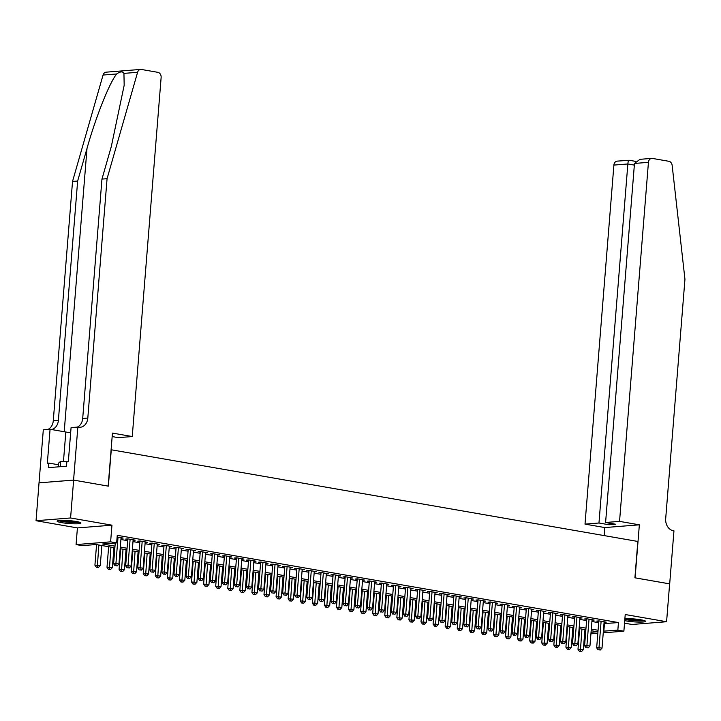 <?xml version="1.0" encoding="UTF-8"?>
<svg xmlns="http://www.w3.org/2000/svg" width="721" height="721" viewBox="0 0 721 721"><rect width="100%" height="100%" fill="white"/><g stroke="black" fill="none" stroke-linecap="round" stroke-linejoin="round"><path stroke-width="1.08" d="M61.736 522.662A11.942 1.46 -175.4 0 0 74.209 523.807A11.942 1.46 -175.4 0 0 80.923 523.04A11.942 1.46 -175.4 0 0 76.3 521.499A11.942 1.46 -175.4 0 0 63.827 520.355A11.942 1.46 -175.4 0 0 57.112 521.121A11.942 1.46 -175.4 0 0 61.736 522.662M624.728 620.637A11.942 1.46 -175.4 0 0 626.333 620.952A11.942 1.46 -175.4 0 0 638.806 622.097A11.942 1.46 -175.4 0 0 645.52 621.331A11.942 1.46 -175.4 0 0 640.897 619.79A11.942 1.46 -175.4 0 0 624.882 618.681M114.864 547.789L96.109 544.526L82.113 545.635L76.075 544.58L110.61 541.841L116.649 542.895L102.643 544.004L114.999 546.158M73.578 480.087L108.177 486.116L112.44 433.096L132.249 436.538L161.134 77.498A4.596 3.632 85.5 0 0 157.881 72.325L141.388 69.459A4.596 3.632 85.5 0 0 140.658 69.423A4.596 3.632 85.5 0 0 137.594 72.298L107.069 178.691L87.809 418.054A10.716 8.481 -94.5 0 1 80.211 427.265A10.716 8.481 -94.5 0 1 78.508 427.183L77.841 427.066L73.578 480.087L39.033 482.836L36.05 520.715L77.417 527.916L76.075 544.58M624.521 623.169L632.047 624.476L666.583 621.727L625.215 614.526L623.881 631.19L603.243 632.831M585.587 633.281L584.677 633.128M39.096 482.845L73.632 480.105L70.586 517.975L36.05 520.715M73.632 480.105L108.357 486.143L111.277 449.787L637.833 541.453L634.913 577.809L669.629 583.857L666.583 621.727M121.011 538.236L123.174 538.064L117.126 537.01M133.088 540.335L135.251 540.164L128.005 538.902L125.67 539.092L127.779 539.452M145.164 542.435L147.327 542.264L140.081 541.002L137.747 541.192L139.856 541.561M157.241 544.544L159.404 544.373L152.158 543.111L149.824 543.292L151.933 543.661M169.318 546.644L171.481 546.473L164.235 545.211L161.901 545.391L164.009 545.761M181.404 548.744L183.558 548.573L176.312 547.311L173.977 547.5L176.086 547.87M193.48 550.844L195.634 550.673L188.388 549.411L186.054 549.6L188.163 549.97M205.557 552.953L207.711 552.782L200.465 551.52L198.131 551.7L200.24 552.07M217.634 555.053L219.788 554.882L212.542 553.62L210.208 553.809L212.316 554.17M229.711 557.153L231.865 556.982L224.619 555.72L222.284 555.909L224.393 556.279M241.787 559.262L243.941 559.09L236.695 557.829L234.361 558.009L236.47 558.378M253.864 561.362L256.018 561.19L248.772 559.929L246.438 560.109L248.547 560.478M265.941 563.462L268.095 563.29L260.849 562.029L258.515 562.218L260.632 562.587M278.018 565.561L280.172 565.39L272.926 564.128L270.591 564.318L272.709 564.687M290.094 567.67L292.248 567.499L285.002 566.237L282.668 566.418L284.786 566.787M302.171 569.77L304.325 569.599L297.079 568.337L294.745 568.527L296.863 568.887M314.248 571.87L316.402 571.699L309.156 570.437L306.822 570.626L308.939 570.996M326.325 573.979L328.479 573.799L321.233 572.546L318.898 572.726L321.016 573.096M338.401 576.079L340.555 575.908L333.309 574.646L330.975 574.826L333.093 575.196M350.478 578.179L352.632 578.008L345.386 576.746L343.052 576.935L345.17 577.296M362.555 580.279L364.709 580.108L357.463 578.846L355.129 579.035L357.246 579.405M374.632 582.388L376.786 582.217L369.54 580.955L367.205 581.135L369.323 581.505M386.708 584.488L388.862 584.316L381.616 583.055L379.282 583.244L381.4 583.604M398.785 586.588L400.939 586.416L393.693 585.155L391.359 585.344L393.477 585.713M410.862 588.687L413.016 588.516L405.77 587.264L403.436 587.444L405.553 587.813M422.939 590.796L425.093 590.625L417.847 589.363L415.512 589.544L417.63 589.913M435.015 592.896L437.169 592.725L429.923 591.463L427.589 591.653L429.707 592.013M447.092 594.996L449.246 594.825L442 593.563L439.666 593.753L441.784 594.122M459.169 597.105L461.323 596.934L454.077 595.672L451.743 595.852L453.86 596.222M471.246 599.205L473.4 599.034L466.154 597.772L463.819 597.961L465.937 598.322M483.322 601.305L485.476 601.134L478.23 599.872L475.896 600.061L478.014 600.431M495.399 603.405L497.553 603.234L490.307 601.972L487.973 602.161L490.091 602.531M507.476 605.514L509.63 605.343L502.384 604.081L500.05 604.261L502.167 604.631M519.553 607.614L521.707 607.442L514.461 606.181L512.126 606.37L514.244 606.731M531.629 609.714L533.783 609.542L526.537 608.281L524.203 608.47L526.321 608.839M543.706 611.823L545.86 611.651L538.614 610.39L536.28 610.57L538.398 610.939M555.783 613.922L557.937 613.751L550.691 612.49L548.357 612.67L550.474 613.039M567.86 616.022L570.014 615.851L562.768 614.589L560.433 614.779L562.551 615.148M579.936 618.122L582.09 617.951L574.844 616.689L572.51 616.879L574.628 617.248M592.013 620.231L594.167 620.06L586.921 618.798L584.587 618.978L586.705 619.348M603.991 623.602L618.447 622.565L117.262 535.315L116.649 542.895M120.912 539.506L127.68 540.678M132.988 541.606L139.757 542.787M145.065 543.706L151.834 544.887M157.142 545.806L163.91 546.987M169.219 547.915L175.987 549.096M181.295 550.015L188.064 551.195M193.372 552.115L200.141 553.295M205.449 554.224L212.217 555.395M217.526 556.324L224.303 557.504M229.602 558.424L236.38 559.604M241.679 560.523L248.457 561.704M253.756 562.632L260.533 563.813M265.833 564.732L272.61 565.913M277.909 566.832L284.687 568.013M289.986 568.941L296.764 570.113M302.063 571.041L308.84 572.222M314.14 573.141L320.917 574.322M326.216 575.241L332.994 576.421M338.293 577.35L345.071 578.521M350.37 579.45L357.147 580.63M362.447 581.55L369.224 582.73M374.523 583.659L381.301 584.83M386.6 585.758L393.378 586.939M398.677 587.858L405.454 589.039M410.754 589.958L417.531 591.139M422.839 592.067L429.608 593.239M434.916 594.167L441.685 595.348M446.993 596.267L453.761 597.448M459.07 598.376L465.838 599.548M471.146 600.476L477.915 601.656M483.223 602.576L489.992 603.756M495.3 604.676L502.068 605.856M507.377 606.785L514.145 607.956M519.453 608.885L526.222 610.065M531.53 610.984L538.299 612.165M543.607 613.084L550.375 614.265M555.684 615.193L562.452 616.374M567.76 617.293L574.529 618.474M579.837 619.393L586.606 620.574M591.914 621.502L598.682 622.674M604.09 622.331L606.244 622.16L598.998 620.898L596.664 621.087L598.781 621.448M77.417 527.916L111.953 525.176L70.586 517.975M111.953 525.176L110.61 541.841M618.447 622.565L617.843 630.145L623.881 631.19M591.049 632.272L597.303 631.776L591.175 630.704M585.867 629.784L579.098 628.604M573.79 627.685L567.021 626.504M561.713 625.576L554.936 624.404M549.636 623.476L542.859 622.295M537.56 621.376L530.782 620.195M525.483 619.267L518.705 618.095M513.406 617.167L506.629 615.986M501.329 615.067L494.552 613.886M489.253 612.967L482.475 611.787M477.176 610.858L470.398 609.687M465.099 608.758L458.322 607.578M453.022 606.658L446.245 605.478M440.946 604.558L434.168 603.378M428.869 602.45L422.091 601.269M416.792 600.35L410.015 599.169M404.715 598.25L397.938 597.069M392.639 596.141L385.861 594.969M380.562 594.041L373.784 592.86M368.485 591.941L361.708 590.76M356.399 589.841L349.631 588.66M344.323 587.732L337.554 586.552M332.246 585.632L325.477 584.452M320.169 583.532L313.401 582.352M308.092 581.423L301.324 580.252M296.016 579.323L289.247 578.143M283.939 577.224L277.17 576.043M271.862 575.124L265.094 573.943M259.785 573.015L253.017 571.834M247.709 570.915L240.94 569.734M235.632 568.815L228.863 567.634M223.555 566.706L216.787 565.534M211.478 564.606L204.71 563.425M199.402 562.506L192.633 561.326M187.325 560.406L180.556 559.226M175.248 558.297L168.48 557.117M163.171 556.197L156.403 555.017M151.095 554.098L144.326 552.917M139.018 551.989L132.249 550.817M126.941 549.889L120.173 548.708M584.704 632.777L585.632 632.705M597.835 633.263L590.923 633.813M603.378 631.172L617.843 630.145M120.299 547.077L127.076 548.257M132.376 549.177L139.153 550.357M144.452 551.286L151.23 552.457M156.538 553.386L163.306 554.566M168.615 555.485L175.383 556.666M180.692 557.585L187.46 558.766M192.768 559.694L199.537 560.875M204.845 561.794L211.614 562.975M216.922 563.894L223.69 565.075M228.999 566.003L235.767 567.175M241.075 568.103L247.844 569.284M253.152 570.203L259.921 571.383M265.229 572.303L271.997 573.483M277.306 574.412L284.074 575.592M289.382 576.512L296.151 577.692M301.459 578.612L308.228 579.792M313.536 580.72L320.304 581.892M325.613 582.82L332.381 584.001M337.689 584.92L344.458 586.101M349.766 587.02L356.535 588.201M361.843 589.129L368.611 590.31M373.92 591.229L380.688 592.41M385.996 593.329L392.765 594.51M398.073 595.438L404.841 596.609M410.15 597.538L416.918 598.718M422.227 599.638L428.995 600.818M434.303 601.738L441.072 602.918M446.38 603.847L453.149 605.018M458.457 605.946L465.225 607.127M470.534 608.046L477.302 609.227M482.61 610.155L489.379 611.327M494.687 612.255L501.455 613.436M506.764 614.355L513.532 615.536M518.841 616.455L525.609 617.636M530.917 618.564L537.686 619.736M542.994 620.664L549.763 621.844M555.071 622.764L561.839 623.944M567.148 624.873L573.916 626.044M579.224 626.973L585.993 628.153M591.301 629.072L598.07 630.253M604.45 623.683L603.837 631.254M598.827 620.916L596.664 647.809L598.998 647.629L601.116 621.268M599.043 649.81L600.251 650.018L599.043 649.81L598.998 647.629L602.017 648.152L604.135 621.79M596.664 647.809L598.106 649.882M600.251 650.018L602.017 648.152M579.648 628.703L577.99 649.297L583.343 649.639L584.956 629.622M581.937 629.1L580.369 651.288L579.441 651.369L581.577 651.505L580.369 651.288M583.343 649.639L581.577 651.505M579.441 651.369L577.99 649.297M643.483 620.33A10.337 1.262 4.6 0 1 632.335 620.303A10.337 1.262 4.6 0 1 624.855 619.105M626.729 618.636A9.571 1.163 -175.4 0 0 632.497 619.456A9.571 1.163 -175.4 0 0 640.681 619.754M624.828 619.411A11.869 1.451 -175.4 0 0 632.128 620.475A11.869 1.451 -175.4 0 0 644.439 620.619M78.886 522.04A10.337 1.262 4.6 0 1 67.738 522.013A10.337 1.262 4.6 0 1 59.284 520.472M62.141 520.346A9.571 1.163 -175.4 0 0 67.9 521.166A9.571 1.163 -175.4 0 0 76.093 521.463M58.293 520.598A11.869 1.451 -175.4 0 0 67.531 522.184A11.869 1.451 -175.4 0 0 79.842 522.328M58.176 466.866L58.473 463.161L60.681 461.332L68.207 461.548M60.258 466.703L60.681 461.332M619.546 521.373L648.44 162.333L634.48 163.451L605.595 522.482L619.546 521.373L639.356 524.825L635.093 577.845L669.629 583.875M634.48 163.451L639.987 159.323L651.694 158.386A4.596 3.632 85.5 0 1 652.424 158.422L668.908 161.297A4.596 3.632 85.5 0 1 672.152 165.361L684.95 279.297L665.69 518.651A10.716 8.481 85.5 0 0 673.288 530.728L673.955 530.845L669.692 583.866M604.171 535.595L604.82 527.565L639.356 524.825M604.82 527.565L585.01 524.122L598.971 523.013L608.993 524.753L615.617 524.23L605.595 522.482M598.971 523.013L627.856 163.973L613.895 165.082A4.596 3.632 -94.5 0 1 617.158 161.134L629.045 160.278C628.523 160.053 628.126 161.288 627.856 163.973L634.345 165.1M585.01 524.122L613.895 165.082M651.694 158.386A4.596 3.632 85.5 0 0 648.44 162.333M608.993 524.753L609.128 523.095M107.069 178.691L101.958 179.096L111.322 146.48L124.174 85.276L123.94 73.389C122.651 71.244 120.245 71.442 116.712 73.957C109.736 82.095 95.704 117.253 87.007 148.409L77.643 181.034L58.383 420.388A10.716 8.481 -94.5 0 1 51.452 429.518M77.643 181.034L72.533 181.44L53.273 420.794A10.716 8.481 -94.5 0 1 47.883 429.446M77.309 427.111A10.716 8.481 -94.5 0 0 82.699 418.459L101.958 179.096M116.712 73.957L103.058 75.047L72.533 181.44M77.841 427.066L71.073 427.607L68.342 461.539L66.846 461.656L66.485 466.208L48.469 467.632L48.83 463.089L47.343 463.206L50.073 429.274L43.305 429.815L39.033 482.836M132.249 436.538L118.289 437.647L112.161 436.584M70.658 432.726A17.223 2.1 4.6 0 1 65.827 432.023L50.073 429.274M103.058 75.047A4.596 3.632 -94.5 0 1 106.122 72.172L140.658 69.423M58.347 464.748L48.83 463.089M586.75 618.807L584.587 645.71L586.921 645.52L589.039 619.168M586.966 647.71L588.174 647.918L586.966 647.71L586.921 645.52L589.94 646.052L592.058 619.69M584.587 645.71L586.029 647.782M588.174 647.918L589.94 646.052M574.673 616.707L572.51 643.61L574.844 643.42L576.962 617.059M574.889 645.601L576.097 645.818L574.889 645.601L574.844 643.42L577.863 643.943L579.981 617.591M572.51 643.61L573.952 645.683M576.097 645.818L577.863 643.943M562.596 614.607L560.433 641.501L562.768 641.32L564.885 614.959M562.813 643.502L564.02 643.709L562.813 643.502L562.768 641.32L565.787 641.843L567.905 615.482M560.433 641.501L561.875 643.574M564.02 643.709L565.787 641.843M550.52 612.499L548.357 639.401L550.691 639.221L552.809 612.859M550.736 641.402L551.944 641.609L550.736 641.402L550.691 639.221L553.71 639.743L555.828 613.382M548.357 639.401L549.799 641.474M551.944 641.609L553.71 639.743M567.571 626.603L565.913 647.197L571.266 647.53L572.88 627.522M569.86 627L568.292 649.188L567.364 649.26L569.5 649.405L568.292 649.188M571.266 647.53L569.5 649.405M567.364 649.26L565.913 647.197M555.494 624.494L553.836 645.088L559.19 645.43L560.803 625.422M557.784 624.891L556.215 647.088L555.287 647.161L557.423 647.296L556.215 647.088M559.19 645.43L557.423 647.296M555.287 647.161L553.836 645.088M543.418 622.394L541.759 642.988L547.113 643.33L548.726 623.314M545.707 622.791L544.139 644.989L543.21 645.061L545.346 645.196L544.139 644.989M547.113 643.33L545.346 645.196M543.21 645.061L541.759 642.988M531.341 620.294L529.683 640.888L535.036 641.221L536.649 621.214M533.63 620.691L532.062 642.88L531.134 642.961L533.27 643.096L532.062 642.88M535.036 641.221L533.27 643.096M531.134 642.961L529.683 640.888M538.443 610.399L536.28 637.301L538.614 637.112L540.732 610.75M538.659 639.293L539.867 639.509L538.659 639.293L538.614 637.112L541.633 637.643L543.751 611.282M536.28 637.301L537.722 639.374M539.867 639.509L541.633 637.643M519.264 618.185L517.606 638.779L522.959 639.121L524.573 619.114M521.553 618.591L519.985 640.78L519.057 640.852L521.193 640.987L519.985 640.78M522.959 639.121L521.193 640.987M519.057 640.852L517.606 638.779M526.366 608.299L524.203 635.201L526.528 635.012L528.655 608.65M526.582 637.193L527.79 637.4L526.582 637.193L526.528 635.012L529.547 635.534L531.674 609.173M524.203 635.201L525.645 637.265M527.79 637.4L529.547 635.534M507.187 616.085L505.529 636.679L510.883 637.022L512.496 617.014M509.477 616.482L507.908 638.68L506.98 638.752L509.116 638.887L507.908 638.68M510.883 637.022L509.116 638.887M506.98 638.752L505.529 636.679M514.289 606.199L512.126 633.092L514.452 632.912L516.578 606.55M514.506 635.093L515.713 635.3L514.506 635.093L514.452 632.912L517.471 633.435L519.598 607.073M512.126 633.092L513.568 635.165M515.713 635.3L517.471 633.435M495.111 613.986L493.452 634.579L498.806 634.922L500.419 614.905M497.4 614.382L495.832 636.58L494.903 636.652L497.039 636.787L495.832 636.58M498.806 634.922L497.039 636.787M494.903 636.652L493.452 634.579M502.213 604.09L500.05 630.992L502.375 630.803L504.502 604.45M502.429 632.993L503.637 633.2L502.429 632.993L502.375 630.803L505.394 631.335L507.521 604.973M500.05 630.992L501.492 633.065M503.637 633.2L505.394 631.335M483.034 611.886L481.376 632.479L486.729 632.813L488.342 612.805M485.323 612.282L483.755 634.471L482.827 634.543L484.963 634.687L483.755 634.471M486.729 632.813L484.963 634.687M482.827 634.543L481.376 632.479M490.136 601.99L487.964 628.892L490.298 628.703L492.425 602.341M490.352 630.884L491.56 631.1L490.352 630.884L490.298 628.703L493.317 629.226L495.444 602.873M487.964 628.892L489.415 630.965M491.56 631.1L493.317 629.226M470.957 609.777L469.299 630.37L474.652 630.713L476.266 610.705M473.246 610.173L471.678 632.371L470.75 632.443L472.886 632.578L471.678 632.371M474.652 630.713L472.886 632.578M470.75 632.443L469.299 630.37M478.059 599.89L475.887 626.783L478.221 626.603L480.348 600.242M478.275 628.784L479.483 628.991L478.275 628.784L478.221 626.603L481.24 627.126L483.367 600.764M475.887 626.783L477.338 628.856M479.483 628.991L481.24 627.126M458.88 607.677L457.222 628.27L462.576 628.613L464.189 608.596M461.17 608.073L459.601 630.271L458.673 630.343L460.809 630.478L459.601 630.271M462.576 628.613L460.809 630.478M458.673 630.343L457.222 628.27M465.982 597.781L463.81 624.683L466.145 624.503L468.271 598.142M466.199 626.684L467.406 626.891L466.199 626.684L466.145 624.503L469.164 625.026L471.291 598.664M463.81 624.683L465.261 626.756M467.406 626.891L469.164 625.026M446.804 605.577L445.145 626.17L450.499 626.513L452.112 606.496M449.093 605.973L447.525 628.162L446.596 628.243L448.732 628.379L447.525 628.162M450.499 626.513L448.732 628.379M446.596 628.243L445.145 626.17M453.906 595.681L451.734 622.583L454.068 622.394L456.195 596.033M454.122 624.575L455.33 624.792L454.122 624.575L454.068 622.394L457.087 622.926L459.214 596.564M451.734 622.583L453.185 624.656M455.33 624.792L457.087 622.926M434.727 603.468L433.069 624.062L438.422 624.404L440.035 604.396M437.016 603.874L435.448 626.062L434.52 626.134L436.656 626.27L435.448 626.062M438.422 624.404L436.656 626.27M434.52 626.134L433.069 624.062M441.829 593.581L439.657 620.484L441.991 620.294L444.118 593.933M442.045 622.475L443.253 622.683L442.045 622.475L441.991 620.294L445.01 620.817L447.137 594.455M439.657 620.484L441.108 622.547M443.253 622.683L445.01 620.817M422.65 601.368L420.992 621.962L426.345 622.304L427.959 602.296M424.939 601.765L423.371 623.962L422.443 624.035L424.579 624.17L423.371 623.962M426.345 622.304L424.579 624.17M422.443 624.035L420.992 621.962M429.752 591.481L427.58 618.375L429.914 618.194L432.041 591.833M429.968 620.375L431.176 620.583L429.968 620.375L429.914 618.194L432.933 618.717L435.06 592.356M427.58 618.375L429.031 620.448M431.176 620.583L432.933 618.717M410.573 599.268L408.915 619.862L414.269 620.204L415.882 600.187M412.863 599.665L411.294 621.862L410.366 621.935L412.502 622.07L411.294 621.862M414.269 620.204L412.502 622.07M410.366 621.935L408.915 619.862M417.675 589.372L415.503 616.275L417.838 616.085L419.964 589.733M417.892 618.276L419.099 618.483L417.892 618.276L417.838 616.085L420.857 616.617L422.984 590.256M415.503 616.275L416.954 618.348M419.099 618.483L420.857 616.617M398.497 597.168L396.838 617.762L402.192 618.095L403.805 598.088M400.786 597.565L399.218 619.754L398.289 619.826L400.425 619.97L399.218 619.754M402.192 618.095L400.425 619.97M398.289 619.826L396.838 617.762M405.599 587.273L403.427 614.175L405.761 613.986L407.888 587.624M405.815 616.167L407.023 616.383L405.815 616.167L405.761 613.986L408.78 614.508L410.907 588.156M403.427 614.175L404.878 616.248M407.023 616.383L408.78 614.508M386.42 595.059L384.762 615.653L390.115 615.995L391.719 595.988M388.7 595.456L387.141 617.654L386.213 617.726L388.349 617.861L387.141 617.654M390.115 615.995L388.349 617.861M386.213 617.726L384.762 615.653M393.522 585.173L391.35 612.066L393.684 611.886L395.811 585.524M393.738 614.067L394.946 614.274L393.738 614.067L393.684 611.886L396.703 612.408L398.83 586.047M391.35 612.066L392.801 614.139M394.946 614.274L396.703 612.408M374.343 592.959L372.685 613.553L378.038 613.895L379.643 593.888M376.623 593.356L375.064 615.554L374.136 615.626L376.272 615.761L375.064 615.554M378.038 613.895L376.272 615.761M374.136 615.626L372.685 613.553M381.436 583.064L379.273 609.966L381.607 609.786L383.734 583.424M381.661 611.967L382.869 612.174L381.661 611.967L381.607 609.786L384.626 610.308L386.753 583.947M379.273 609.966L380.724 612.039M382.869 612.174L384.626 610.308M362.266 590.86L360.608 611.453L365.962 611.796L367.566 591.779M364.547 591.256L362.987 613.445L362.05 613.526L364.195 613.661L362.987 613.445M365.962 611.796L364.195 613.661M362.05 613.526L360.608 611.453M369.359 580.964L367.196 607.866L369.531 607.677L371.657 581.315M369.585 609.858L370.792 610.074L369.585 609.858L369.531 607.677L372.55 608.209L374.677 581.847M367.196 607.866L368.647 609.939M370.792 610.074L372.55 608.209M350.19 588.751L348.531 609.353L353.885 609.687L355.489 589.679M352.47 589.156L350.911 611.345L349.973 611.417L352.118 611.552L350.911 611.345M353.885 609.687L352.118 611.552M349.973 611.417L348.531 609.353M357.283 578.864L355.12 605.766L357.454 605.577L359.581 579.215M357.499 607.758L358.707 607.974L357.499 607.758L357.454 605.577L360.473 606.1L362.6 579.747M355.12 605.766L356.571 607.83M358.707 607.974L360.473 606.1M338.113 586.651L336.455 607.244L341.808 607.587L343.412 587.579M340.393 587.047L338.834 609.245L337.897 609.317L340.042 609.452L338.834 609.245M341.808 607.587L340.042 609.452M337.897 609.317L336.455 607.244M345.206 576.764L343.043 603.657L345.377 603.477L347.504 577.115M345.422 605.658L346.63 605.865L345.422 605.658L345.377 603.477L348.396 604L350.523 577.638M343.043 603.657L344.494 605.73M346.63 605.865L348.396 604M326.036 584.551L324.378 605.144L329.731 605.487L331.336 585.47M328.316 584.947L326.757 607.145L325.82 607.217L327.965 607.352L326.757 607.145M329.731 605.487L327.965 607.352M325.82 607.217L324.378 605.144M333.129 574.655L330.966 601.557L333.3 601.368L335.427 575.016M333.345 603.558L334.553 603.765L333.345 603.558L333.3 601.368L336.319 601.9L338.446 575.538M330.966 601.557L332.417 603.63M334.553 603.765L336.319 601.9M313.959 582.451L312.301 603.044L317.655 603.378L319.259 583.37M316.24 582.847L314.68 605.036L313.743 605.117L315.888 605.252L314.68 605.036M317.655 603.378L315.888 605.252M313.743 605.117L312.301 603.044M321.052 572.555L318.889 599.457L321.224 599.268L323.35 572.907M321.269 601.449L322.476 601.665L321.269 601.449L321.224 599.268L324.243 599.791L326.37 573.438M318.889 599.457L320.34 601.53M322.476 601.665L324.243 599.791M301.883 580.342L300.224 600.935L305.578 601.278L307.182 581.27M304.163 580.738L302.604 602.936L301.666 603.008L303.811 603.144L302.604 602.936M305.578 601.278L303.811 603.144M301.666 603.008L300.224 600.935M308.976 570.455L306.813 597.348L309.147 597.168L311.274 570.807M309.192 599.349L310.4 599.557L309.192 599.349L309.147 597.168L312.166 597.691L314.293 571.329M306.813 597.348L308.264 599.421M310.4 599.557L312.166 597.691M289.806 578.242L288.148 598.836L293.501 599.178L295.105 579.17M292.086 578.639L290.527 600.836L289.59 600.908L291.735 601.044L290.527 600.836M293.501 599.178L291.735 601.044M289.59 600.908L288.148 598.836M296.899 568.355L294.736 595.249L297.07 595.068L299.188 568.707M297.115 597.249L298.323 597.457L297.115 597.249L297.07 595.068L300.089 595.591L302.207 569.23M294.736 595.249L296.187 597.321M298.323 597.457L300.089 595.591M277.729 576.142L276.071 596.736L281.424 597.078L283.029 577.061M280.009 576.539L278.45 598.727L277.513 598.809L279.658 598.944L278.45 598.727M281.424 597.078L279.658 598.944M277.513 598.809L276.071 596.736M284.822 566.246L282.659 593.149L284.993 592.959L287.111 566.607M285.038 595.14L286.246 595.357L285.038 595.14L284.993 592.959L288.012 593.491L290.13 567.13M282.659 593.149L284.11 595.222M286.246 595.357L288.012 593.491M265.652 574.033L263.994 594.636L269.348 594.969L270.952 574.961M267.933 574.439L266.373 596.627L265.436 596.7L267.581 596.835L266.373 596.627M269.348 594.969L267.581 596.835M265.436 596.7L263.994 594.636M272.745 564.146L270.582 591.049L272.917 590.86L275.034 564.498M272.962 593.041L274.169 593.257L272.962 593.041L272.917 590.86L275.936 591.382L278.054 565.03M270.582 591.049L272.033 593.113M274.169 593.257L275.936 591.382M253.576 571.933L251.917 592.527L257.271 592.869L258.875 572.862M255.856 572.33L254.297 594.528L253.359 594.6L255.504 594.735L254.297 594.528M257.271 592.869L255.504 594.735M253.359 594.6L251.917 592.527M260.669 562.047L258.506 588.94L260.84 588.76L262.958 562.398M260.885 590.941L262.093 591.148L260.885 590.941L260.84 588.76L263.859 589.282L265.977 562.921M258.506 588.94L259.957 591.013M262.093 591.148L263.859 589.282M241.499 569.833L239.841 590.427L245.194 590.769L246.798 570.753M243.779 570.23L242.22 592.428L241.283 592.5L243.428 592.635L242.22 592.428M245.194 590.769L243.428 592.635M241.283 592.5L239.841 590.427M248.592 559.938L246.429 586.84L248.763 586.651L250.881 560.298M248.808 588.841L250.016 589.048L248.808 588.841L248.763 586.651L251.782 587.182L253.9 560.821M246.429 586.84L247.88 588.913M250.016 589.048L251.782 587.182M229.422 567.733L227.764 588.327L233.117 588.66L234.722 568.653M231.702 568.13L230.143 590.319L229.206 590.4L231.351 590.535L230.143 590.319M233.117 588.66L231.351 590.535M229.206 590.4L227.764 588.327M236.515 557.838L234.352 584.74L236.686 584.551L238.804 558.189M236.731 586.732L237.939 586.948L236.731 586.732L236.686 584.551L239.705 585.073L241.823 558.721M234.352 584.74L235.803 586.813M237.939 586.948L239.705 585.073M217.345 565.625L215.687 586.218L221.041 586.561L222.645 566.553M219.626 566.03L218.066 588.219L217.129 588.291L219.274 588.426L218.066 588.219M221.041 586.561L219.274 588.426M217.129 588.291L215.687 586.218M224.438 555.738L222.275 582.631L224.61 582.451L226.727 556.089M224.655 584.632L225.862 584.839L224.655 584.632L224.61 582.451L227.629 582.974L229.747 556.612M222.275 582.631L223.726 584.704M225.862 584.839L227.629 582.974M205.269 563.525L203.61 584.118L208.964 584.461L210.568 564.453M207.549 563.921L205.99 586.119L205.052 586.191L207.197 586.326L205.99 586.119M208.964 584.461L207.197 586.326M205.052 586.191L203.61 584.118M212.362 553.638L210.199 580.531L212.533 580.351L214.651 553.989M212.578 582.532L213.786 582.739L212.578 582.532L212.533 580.351L215.552 580.874L217.67 554.512M210.199 580.531L211.65 582.604M213.786 582.739L215.552 580.874M193.192 561.425L191.534 582.018L196.887 582.361L198.491 562.344M195.472 561.821L193.913 584.01L192.976 584.091L195.121 584.226L193.913 584.01M196.887 582.361L195.121 584.226M192.976 584.091L191.534 582.018M200.285 551.529L198.122 578.431L200.456 578.242L202.574 551.889M200.501 580.432L201.709 580.639L200.501 580.432L200.456 578.242L203.475 578.774L205.593 552.412M198.122 578.431L199.573 580.504M201.709 580.639L203.475 578.774M181.106 559.316L179.457 579.918L184.81 580.252L186.415 560.244M183.395 559.721L181.836 581.91L180.899 581.982L183.044 582.117L181.836 581.91M184.81 580.252L183.044 582.117M180.899 581.982L179.457 579.918M188.208 549.429L186.045 576.331L188.379 576.142L190.497 549.781M188.424 578.323L189.632 578.539L188.424 578.323L188.379 576.142L191.398 576.665L193.516 550.312M186.045 576.331L187.496 578.395M189.632 578.539L191.398 576.665M169.029 557.216L167.38 577.809L172.734 578.152L174.338 558.144M171.319 557.612L169.759 579.81L168.822 579.882L170.967 580.017L169.759 579.81M172.734 578.152L170.967 580.017M168.822 579.882L167.38 577.809M176.131 547.329L173.968 574.222L176.303 574.042L178.42 547.681M176.348 576.223L177.555 576.43L176.348 576.223L176.303 574.042L179.322 574.565L181.44 548.203M173.968 574.222L175.419 576.295M177.555 576.43L179.322 574.565M156.953 555.116L155.303 575.709L160.657 576.052L162.261 556.035M159.242 555.512L157.683 577.71L156.745 577.782L158.89 577.918L157.683 577.71M160.657 576.052L158.89 577.918M156.745 577.782L155.303 575.709M164.055 545.22L161.892 572.123L164.226 571.933L166.344 545.581M164.271 574.123L165.479 574.331L164.271 574.123L164.226 571.933L167.245 572.465L169.363 546.103M161.892 572.123L163.343 574.195M165.479 574.331L167.245 572.465M144.876 553.016L143.227 573.61L148.58 573.943L150.184 553.935M147.165 553.413L145.606 575.601L144.669 575.682L146.814 575.818L145.606 575.601M148.58 573.943L146.814 575.818M144.669 575.682L143.227 573.61M151.978 543.12L149.815 570.023L152.149 569.833L154.267 543.472M152.194 572.014L153.402 572.231L152.194 572.014L152.149 569.833L155.168 570.365L157.286 544.004M149.815 570.023L151.266 572.095M153.402 572.231L155.168 570.365M132.799 550.907L131.15 571.501L136.503 571.843L138.108 551.835M135.088 551.313L133.529 573.501L132.592 573.574L134.737 573.709L133.529 573.501M136.503 571.843L134.737 573.709M132.592 573.574L131.15 571.501M139.901 541.02L137.738 567.914L140.072 567.733L142.19 541.372M140.117 569.914L141.325 570.122L140.117 569.914L140.072 567.733L143.091 568.256L145.209 541.895M137.738 567.914L139.189 569.987M141.325 570.122L143.091 568.256M120.722 548.807L119.073 569.401L124.418 569.743L126.031 549.735M123.012 549.204L121.452 571.402L120.515 571.474L122.66 571.609L121.452 571.402M124.418 569.743L122.66 571.609M120.515 571.474L119.073 569.401M127.824 538.92L125.661 565.814L127.996 565.634L130.113 539.272M128.041 567.815L129.248 568.022L128.041 567.815L127.996 565.634L131.015 566.156L133.133 539.795M125.661 565.814L127.112 567.887M129.248 568.022L131.015 566.156M108.646 546.707L106.996 567.301L112.341 567.643L113.954 547.627M110.935 547.104L109.376 569.293L108.438 569.374L110.583 569.509L109.376 569.293M112.341 567.643L110.583 569.509M108.438 569.374L106.996 567.301M115.252 543.003L113.585 563.714L115.919 563.525L118.037 537.172M115.964 565.715L117.172 565.922L115.964 565.715L115.919 563.525L118.938 564.056L121.056 537.695M113.585 563.714L115.036 565.787M117.172 565.922L118.938 564.056M96.569 544.607L94.92 565.201L100.264 565.534L101.877 545.527M98.858 545.004L97.299 567.193L96.362 567.265L98.507 567.409L97.299 567.193M100.264 565.534L98.507 567.409M96.362 567.265L94.92 565.201M87.007 148.409L64.205 431.735M58.383 420.388L53.273 420.794M82.699 418.459L87.809 418.054M137.594 72.298L123.94 73.389M63.466 461.413L65.827 432.023M635.426 161.342L628.91 160.206"/></g></svg>
